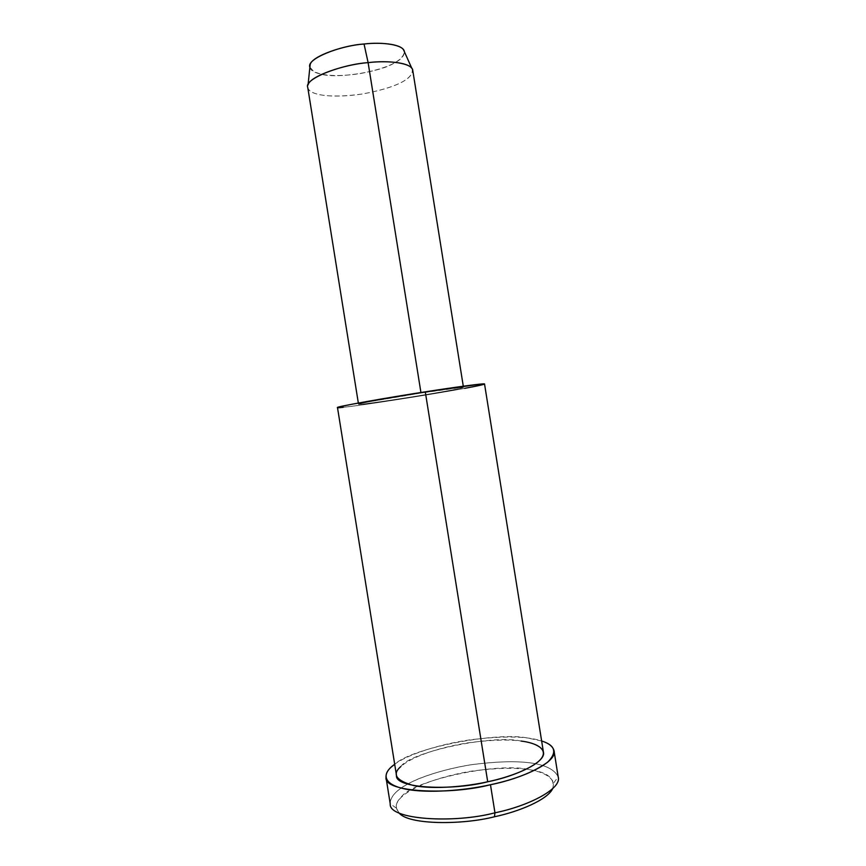 <?xml version="1.0" encoding="UTF-8"?>
<svg xmlns="http://www.w3.org/2000/svg" width="866" height="866" viewBox="0 0 866 866"><rect width="100%" height="100%" fill="white"/><g stroke="black" fill="none" stroke-linecap="round" stroke-linejoin="round"><path stroke-width="0.65" stroke-dasharray="4.33 3.25" d="M552.725 788.58L553.742 782.886C547.301 768.694 517.738 765.035 471.396 771.141C422.954 779.508 393.803 796.006 396.325 808.097L399.02 812.903C394.853 807.697 395.481 802.587 400.915 797.564C411.166 780.407 499.281 761.625 529.44 769.701C547.334 772.028 555.095 778.317 552.725 788.58M396.325 808.097L390.23 803.8C389.819 795.984 398.317 788.049 415.712 780.006C430.857 773.587 449.086 768.532 470.4 764.84C519.622 758.335 551.112 762.015 558.191 776.889C551.155 762.048 519.795 758.356 470.725 764.786C443.067 769.268 417.661 777.809 404.097 786.014C394.928 791.773 390.295 797.64 390.198 803.626M309.887 67.158C310.591 74.108 330.628 78.135 360.213 73.578C388.596 68.035 403.318 60.739 404.357 51.668C404.335 55.987 400.731 59.906 393.554 63.424C381.094 71.391 338.606 78.882 321.589 74.324L313.968 71.781L309.887 67.158M411.848 68.371C415.572 78.276 395.924 87.802 362.594 93.961C326.72 99.038 304.973 94.297 308.036 84.998M307.744 87.412C308.404 94.795 330.163 98.821 362.897 93.918C394.441 87.921 411.079 80.148 412.79 70.59M420.93 392.515L421.017 393.045C440.848 389.916 464.522 386.658 463.483 387.438C460.441 388.65 443.089 391.833 411.437 396.974C378.778 402.181 358.123 404.898 358.535 404.238C355.774 403.946 395.665 396.909 421.017 393.045L420.93 392.515M464.663 388.347C438.542 393.424 354.984 406.479 343.196 407.312M421.017 393.045L370.009 401.651C357.885 404.032 355.32 404.844 362.291 404.097C370.074 403.621 431.203 394.073 449.757 390.447C461.643 388.26 465.443 387.264 461.167 387.448L421.017 393.045M543.393 751.948C537.505 739.986 510.161 737.183 466.893 742.985C421.666 750.725 394.355 765.241 396.487 775.471M337.491 407.583C337.361 408.438 366.632 404.563 411.859 397.353C455.711 390.23 479.937 385.781 484.538 384.006M541.64 740.993L528.119 738.124C498.762 731.521 412.541 747.39 394.69 764.277C406.057 755.531 436.756 744.598 469.902 739.856C503.384 735.732 527.297 736.1 541.64 740.993M400.806 766.572C410.332 751.72 493.122 734.422 521.094 741.058M553.742 782.886L558.191 776.889M358.34 403.036L358.535 404.238M463.288 386.214L463.483 387.438"/><path stroke-width="1.3" d="M494.962 812.795L494.454 816.768C519.08 811.637 547.68 799.697 552.725 788.58C547.68 799.697 519.08 811.637 494.454 816.768L494.962 812.795C454.563 823.653 388.206 819.907 390.23 803.8C388.249 819.918 454.585 823.642 494.962 812.795C526.82 806.484 562.121 789.229 558.202 776.91C562.153 789.207 526.842 806.473 494.962 812.795L490.47 784.726C514.74 779.584 533.802 772.071 547.648 762.188C557.39 752.348 555.387 745.28 541.64 740.993C548.687 743.158 552.8 746.373 554.002 750.627C557.769 762.048 522.339 778.491 490.47 784.726C450.039 795.269 383.865 792.542 386.02 777.538C385.695 772.937 388.585 768.51 394.69 764.277L391.183 767.135C382.523 774.648 383.443 784.693 405.808 789.153C428.237 793.613 465.583 790.377 490.47 784.726L494.962 812.795M399.02 812.903C408.297 825.017 462.476 825.038 494.454 816.768C462.476 825.038 408.297 825.017 399.02 812.903M310.147 64.701L308.036 84.998C309.627 76.002 345.328 64.225 368.115 62.633L364.045 44.014C343.629 45.346 311.641 56.16 310.147 64.701L309.887 67.158C305.893 58.91 340.782 45.346 364.045 44.014L368.115 62.633C385.716 60.523 407.81 62.125 411.848 68.371L403.502 49.752C399.713 43.809 379.806 42.153 364.045 44.014C381.722 41.817 403.783 44.491 404.357 51.668L403.502 49.752M463.288 386.214L412.79 70.59C412.714 62.893 388.055 60.1 368.115 62.633C342.373 64.246 303.641 78.752 307.744 87.412L358.34 403.036M368.115 62.633L420.93 392.515L368.115 62.633M343.196 407.312C333.02 408.438 336.268 407.345 352.938 404.054L425.282 391.833L481.648 383.995C489.755 383.357 478.746 385.76 464.663 388.347M521.094 741.058C535.859 742.855 548.21 748.928 541.499 758.248C534.766 767.579 509.641 777.192 487.71 781.771C515.497 776.358 546.673 761.972 543.393 751.948L484.538 384.006C486.053 382.924 453.254 387.427 425.282 391.833C389.44 397.288 333.497 407.182 337.491 407.561L396.487 775.471C394.669 788.601 452.507 790.929 487.71 781.771L425.282 391.833L487.71 781.771C466.125 786.653 433.801 789.489 414.121 785.689C396.141 780.71 391.703 774.334 400.806 766.572M390.198 803.626L386.02 777.538M558.202 776.91L554.002 750.627"/></g></svg>
